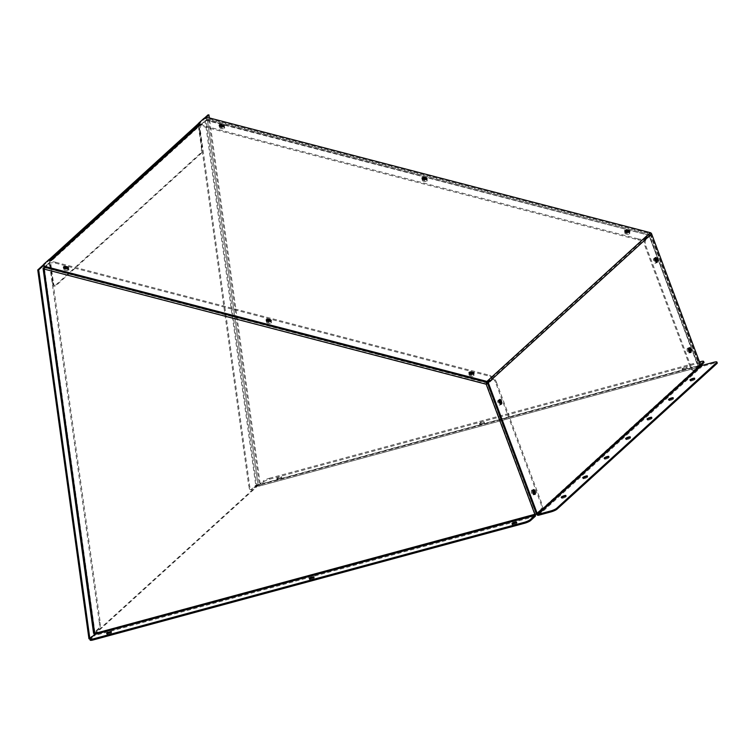 <?xml version="1.0" encoding="UTF-8"?>
<svg xmlns="http://www.w3.org/2000/svg" width="755" height="755" viewBox="0 0 755 755"><rect width="100%" height="100%" fill="white"/><g stroke="black" fill="none" stroke-linecap="round" stroke-linejoin="round"><path stroke-width="0.57" stroke-dasharray="3.77 2.83" d="M563.07 498.111A2.492 0.481 159.5 0 1 561.597 498.196A2.492 0.481 159.5 0 1 564.797 496.535A2.492 0.481 159.5 0 1 566.269 496.45A2.492 0.481 159.5 0 1 563.07 498.111M584.521 478.566A2.492 0.481 159.5 0 1 583.049 478.651A2.492 0.481 159.5 0 1 586.248 476.99A2.492 0.481 159.5 0 1 587.72 476.905A2.492 0.481 159.5 0 1 584.521 478.566M605.972 459.031A2.492 0.481 159.5 0 1 604.51 459.115A2.492 0.481 159.5 0 1 607.709 457.454A2.492 0.481 159.5 0 1 609.172 457.37A2.492 0.481 159.5 0 1 605.972 459.031M627.433 439.486A2.492 0.481 159.5 0 1 625.961 439.57A2.492 0.481 159.5 0 1 629.16 437.909A2.492 0.481 159.5 0 1 630.633 437.825A2.492 0.481 159.5 0 1 627.433 439.486M648.885 419.95A2.492 0.481 159.5 0 1 647.413 420.035A2.492 0.481 159.5 0 1 650.612 418.374A2.492 0.481 159.5 0 1 652.084 418.289A2.492 0.481 159.5 0 1 648.885 419.95M670.336 400.405A2.492 0.481 159.5 0 1 668.873 400.49A2.492 0.481 159.5 0 1 672.073 398.829A2.492 0.481 159.5 0 1 673.535 398.744A2.492 0.481 159.5 0 1 670.336 400.405M691.797 380.86A2.492 0.481 159.5 0 1 690.325 380.945A2.492 0.481 159.5 0 1 693.524 379.284A2.492 0.481 159.5 0 1 694.996 379.199A2.492 0.481 159.5 0 1 691.797 380.86M469.289 373.159A2.492 0.944 7.8 0 0 469.063 373.3A2.492 0.944 7.8 0 0 468.912 373.565A2.492 0.944 7.8 0 0 470.884 374.773A2.492 0.944 7.8 0 0 473.696 374.508A2.492 0.944 7.8 0 0 473.857 374.244A2.492 0.944 7.8 0 0 473.602 373.744M266.515 320.394A2.492 0.944 7.8 0 0 266.288 320.545A2.492 0.944 7.8 0 0 266.137 320.809A2.492 0.944 7.8 0 0 268.1 322.017A2.492 0.944 7.8 0 0 270.922 321.753A2.492 0.944 7.8 0 0 271.073 321.479A2.492 0.944 7.8 0 0 270.818 320.979M63.741 267.638A2.492 0.944 7.8 0 0 63.514 267.78A2.492 0.944 7.8 0 0 63.363 268.044A2.492 0.944 7.8 0 0 65.326 269.252A2.492 0.944 7.8 0 0 68.148 268.988A2.492 0.944 7.8 0 0 68.299 268.723A2.492 0.944 7.8 0 0 68.044 268.223A2.492 0.944 7.8 0 1 68.913 269.101A2.492 0.944 7.8 0 1 68.762 269.365A2.492 0.944 7.8 0 1 65.94 269.629A2.492 0.944 7.8 0 1 63.967 268.421A2.492 0.944 7.8 0 1 64.128 268.157A2.492 0.944 7.8 0 1 64.354 268.006M219.526 125.745A2.492 0.944 7.8 0 0 219.299 125.887A2.492 0.944 7.8 0 0 219.148 126.151A2.492 0.944 7.8 0 0 221.121 127.359A2.492 0.944 7.8 0 0 223.933 127.095A2.492 0.944 7.8 0 0 224.093 126.831A2.492 0.944 7.8 0 0 223.839 126.33M422.309 178.501A2.492 0.944 7.8 0 0 422.083 178.652A2.492 0.944 7.8 0 0 421.922 178.916A2.492 0.944 7.8 0 0 423.895 180.124A2.492 0.944 7.8 0 0 426.717 179.86A2.492 0.944 7.8 0 0 426.868 179.586A2.492 0.944 7.8 0 0 426.613 179.086M625.083 231.266A2.492 0.944 7.8 0 0 624.857 231.407A2.492 0.944 7.8 0 0 624.706 231.672A2.492 0.944 7.8 0 0 626.669 232.889A2.492 0.944 7.8 0 0 629.491 232.615A2.492 0.944 7.8 0 0 629.642 232.351A2.492 0.944 7.8 0 0 629.387 231.851M533.011 490.976A2.492 1.066 74.9 0 0 531.841 490.089L532.709 489.853A2.492 1.066 74.9 0 1 533.209 489.967A2.492 1.066 74.9 0 0 532.709 489.853A2.492 1.066 74.9 0 0 532.501 493.053A2.492 1.066 74.9 0 0 534.012 494.667A2.492 1.066 74.9 0 0 534.389 494.327A2.492 1.066 74.9 0 1 534.012 494.667L534.88 494.431M499.499 399.791A2.492 1.066 74.9 0 0 498.998 399.688A2.492 1.066 74.9 0 0 498.781 402.877A2.492 1.066 74.9 0 0 500.301 404.501A2.492 1.066 74.9 0 0 500.678 404.151M655.283 257.899A2.492 1.066 74.9 0 0 654.793 257.795A2.492 1.066 74.9 0 0 654.576 260.985A2.492 1.066 74.9 0 0 656.086 262.608A2.492 1.066 74.9 0 0 656.463 262.268M688.805 349.084A2.492 1.066 74.9 0 0 687.635 348.197L688.503 347.961A2.492 1.066 74.9 0 1 688.994 348.074A2.492 1.066 74.9 0 0 688.503 347.961A2.492 1.066 74.9 0 0 688.286 351.16A2.492 1.066 74.9 0 0 689.806 352.774A2.492 1.066 74.9 0 0 690.174 352.434A2.492 1.066 74.9 0 1 689.806 352.774L690.674 352.538M198.31 124.32L203.671 119.432A4.983 1.887 -172.2 0 1 210.041 119.063L650.149 233.578A0.802 0.708 47.7 0 1 650.744 234.116L699.772 365.26A1.793 1.585 -132.3 0 0 701.961 366.486L714.315 363.136A4.983 0.963 159.5 0 1 717.25 362.966M43.497 265.571A4.983 1.887 -172.2 0 1 43.799 265.043L49.169 260.164L49.292 259.248M198.725 124.424L200.547 125.103L51.576 260.786L49.169 260.164M200.717 124.943L200.839 124.028M200.547 125.103L200.67 124.188M51.746 260.626L51.868 259.711M51.576 260.786L51.699 259.871M51.283 260.503A0.802 0.708 -132.3 0 0 50.443 261.249L199.244 125.726A0.802 0.708 47.7 0 1 200.084 124.981M50.594 259.578A1.793 1.585 -132.3 0 0 49.519 261.268L52.51 282.663L53.435 282.644L50.443 261.249M199.244 125.726L202.236 147.121L201.311 147.131L198.32 125.745A1.793 1.585 47.7 0 1 198.773 124.386M201.311 147.131A4.983 1.85 -91.1 0 1 200.245 153.444L54.907 285.815A4.983 1.85 -91.1 0 1 54.341 286.07A4.983 1.85 -91.1 0 1 52.51 282.663M53.435 282.644A4.983 1.85 88.9 0 0 55.266 286.051A4.983 1.85 88.9 0 0 55.832 285.796L54.907 285.815M200.245 153.444L201.17 153.425L55.832 285.796M201.17 153.425A4.983 1.85 88.9 0 0 202.236 147.121M683.983 369.705A2.492 0.481 159.5 0 1 682.52 369.79A2.492 0.481 159.5 0 1 685.719 368.129A2.492 0.481 159.5 0 1 687.182 368.044A2.492 0.481 159.5 0 1 683.983 369.705M683.643 368.789A2.492 0.481 159.5 0 1 682.171 368.874A2.492 0.481 159.5 0 1 685.37 367.213A2.492 0.481 159.5 0 1 686.842 367.128A2.492 0.481 159.5 0 1 683.643 368.789M481.303 424.527A2.492 0.481 159.5 0 1 479.831 424.612A2.492 0.481 159.5 0 1 483.04 422.951A2.492 0.481 159.5 0 1 484.502 422.866A2.492 0.481 159.5 0 1 481.303 424.527M480.963 423.612A2.492 0.481 159.5 0 1 479.491 423.697A2.492 0.481 159.5 0 1 482.69 422.036A2.492 0.481 159.5 0 1 484.163 421.951A2.492 0.481 159.5 0 1 480.963 423.612M278.623 479.34A2.492 0.481 159.5 0 1 277.151 479.425A2.492 0.481 159.5 0 1 280.35 477.764A2.492 0.481 159.5 0 1 281.823 477.679A2.492 0.481 159.5 0 1 278.623 479.34M278.284 478.425A2.492 0.481 159.5 0 1 276.811 478.51A2.492 0.481 159.5 0 1 280.011 476.849A2.492 0.481 159.5 0 1 281.483 476.764A2.492 0.481 159.5 0 1 278.284 478.425M220.139 126.113A2.492 0.944 7.8 0 0 219.913 126.264A2.492 0.944 7.8 0 0 219.762 126.529A2.492 0.944 7.8 0 0 221.725 127.737A2.492 0.944 7.8 0 0 224.546 127.472A2.492 0.944 7.8 0 0 224.697 127.208A2.492 0.944 7.8 0 0 223.829 126.33M224.424 128.388A2.492 0.944 7.8 0 0 224.575 128.123A2.492 0.944 7.8 0 0 222.602 126.906A2.492 0.944 7.8 0 0 219.79 127.18A2.492 0.944 7.8 0 0 219.639 127.444A2.492 0.944 7.8 0 0 221.602 128.652A2.492 0.944 7.8 0 0 224.424 128.388M422.809 178.822A2.492 0.944 7.8 0 0 422.47 179.029A2.492 0.944 7.8 0 0 422.319 179.294A2.492 0.944 7.8 0 0 424.282 180.502A2.492 0.944 7.8 0 0 427.103 180.237A2.492 0.944 7.8 0 0 427.255 179.964A2.492 0.944 7.8 0 0 426.49 179.143M426.971 181.143A2.492 0.944 7.8 0 0 427.132 180.879A2.492 0.944 7.8 0 0 425.159 179.671A2.492 0.944 7.8 0 0 422.347 179.945A2.492 0.944 7.8 0 0 422.187 180.209A2.492 0.944 7.8 0 0 424.159 181.417A2.492 0.944 7.8 0 0 426.971 181.143M625.499 231.54A2.492 0.944 7.8 0 0 625.027 231.794A2.492 0.944 7.8 0 0 624.866 232.059A2.492 0.944 7.8 0 0 626.839 233.267A2.492 0.944 7.8 0 0 629.661 232.993A2.492 0.944 7.8 0 0 629.812 232.729A2.492 0.944 7.8 0 0 629.132 231.945M629.528 233.908A2.492 0.944 7.8 0 0 629.679 233.644A2.492 0.944 7.8 0 0 627.716 232.436A2.492 0.944 7.8 0 0 624.895 232.7A2.492 0.944 7.8 0 0 624.744 232.974A2.492 0.944 7.8 0 0 626.716 234.182A2.492 0.944 7.8 0 0 629.528 233.908M689.372 347.725L688.503 347.961A2.492 1.066 74.9 0 0 688.286 351.16A2.492 1.066 74.9 0 0 689.806 352.774L688.928 353.01A2.492 1.066 74.9 0 0 689.494 351.651M687.635 348.197A2.492 1.066 74.9 0 0 687.418 351.396A2.492 1.066 74.9 0 0 688.928 353.01M655.189 258.153A2.492 1.066 74.9 0 0 654.925 258.153A2.492 1.066 74.9 0 0 654.708 261.343A2.492 1.066 74.9 0 0 656.227 262.966A2.492 1.066 74.9 0 0 656.435 259.767A2.492 1.066 74.9 0 0 656.369 259.597M655.095 259.069A2.492 1.066 74.9 0 0 654.047 258.389A2.492 1.066 74.9 0 0 653.839 261.579A2.492 1.066 74.9 0 0 655.349 263.202A2.492 1.066 74.9 0 0 655.916 261.692M698.762 366.166L258.531 485.248L258.05 484.738L698.205 365.684L693.713 370.224A4.983 2.133 -105.1 0 1 693.298 370.45A4.983 2.133 -105.1 0 1 690.268 367.213L645.044 246.253A4.983 2.133 -105.1 0 1 645.063 240.099L650.499 235.702L649.177 235.777L698.205 365.684L698.762 366.166L700.48 364.589M263.504 481.973A4.983 0.963 159.5 0 1 269.592 479.217L269.242 478.302A4.983 0.963 -20.5 0 0 263.165 481.058L263.504 481.973L258.937 486.135A1.793 0.764 -105.1 0 1 258.795 486.211A1.793 0.764 -105.1 0 1 257.7 485.05L697.865 365.996A1.793 0.764 74.9 0 0 698.951 367.156A1.793 0.764 74.9 0 0 699.102 367.081L700.933 365.411M258.05 484.738L207.455 120.309L205.133 120.687L206.058 120.668L201.491 124.83A4.983 1.85 89 0 0 200.424 131.134L249.726 486.324A4.983 1.85 89 0 0 251.547 489.731A4.983 1.85 89 0 0 252.113 489.476L251.189 489.495L255.756 485.333A1.793 0.519 172.1 0 1 258.05 484.738L207.455 120.309L649.517 235.456L649.017 234.352L648.894 235.267L644.326 239.429A4.983 1.887 -172.2 0 1 637.966 239.797L205.058 127.029A4.983 1.887 -172.2 0 1 201.849 124.773A4.983 1.887 -172.2 0 1 202.151 124.245L202.283 123.329L207.125 119.092L649.272 234.267L206.851 119.167L207.455 120.309M269.592 479.217L701.046 362.513A4.983 0.963 159.5 0 1 703.99 362.343M269.242 478.302L699.489 361.928M258.597 485.21L263.165 481.058M698.205 365.684L699.262 365.618L650.602 235.466L699.262 365.618M650.499 235.702L649.517 235.456M698.281 366.062L648.894 235.267L206.719 120.083L207.106 120.621L206.058 120.668L256.681 485.314L257.7 485.05M690.268 367.213L691.136 366.977A4.983 2.133 74.9 0 0 694.175 370.214A4.983 2.133 74.9 0 0 694.581 369.988L699.149 365.826M691.136 366.977L645.912 246.017L645.044 246.253M645.931 239.863A4.983 2.133 74.9 0 0 645.912 246.017M649.63 235.938L645.063 240.099M206.851 119.167L207.106 120.621L648.894 235.267M637.966 239.797L638.088 238.882A4.983 1.887 7.8 0 0 644.449 238.514L649.017 234.352M638.088 238.882L205.181 126.113L205.058 127.029M202.283 123.329A4.983 1.887 7.8 0 0 201.972 123.858A4.983 1.887 7.8 0 0 205.181 126.113M206.719 120.083L202.151 124.245M200.424 131.134L199.499 131.153A4.983 1.85 -91 0 1 200.566 124.849L205.133 120.687L255.756 485.333M199.499 131.153L248.801 486.343L249.726 486.324M251.189 489.495A4.983 1.85 -91 0 1 250.622 489.75A4.983 1.85 -91 0 1 248.801 486.343M256.681 485.314L252.113 489.476M108.437 634.351A2.492 0.481 159.5 0 1 106.974 634.436A2.492 0.481 159.5 0 1 110.173 632.775A2.492 0.481 159.5 0 1 111.636 632.69A2.492 0.481 159.5 0 1 108.437 634.351M311.117 579.529A2.492 0.481 159.5 0 1 309.654 579.613A2.492 0.481 159.5 0 1 312.853 577.952A2.492 0.481 159.5 0 1 314.316 577.868A2.492 0.481 159.5 0 1 311.117 579.529M513.796 524.706A2.492 0.481 159.5 0 1 512.334 524.791A2.492 0.481 159.5 0 1 515.533 523.13A2.492 0.481 159.5 0 1 516.996 523.045A2.492 0.481 159.5 0 1 513.796 524.706M68.629 270.281A2.492 0.944 7.8 0 0 68.78 270.016A2.492 0.944 7.8 0 0 66.817 268.799A2.492 0.944 7.8 0 0 63.996 269.073A2.492 0.944 7.8 0 0 63.845 269.337A2.492 0.944 7.8 0 0 65.817 270.545A2.492 0.944 7.8 0 0 68.629 270.281M267.025 320.715A2.492 0.944 7.8 0 0 266.675 320.922A2.492 0.944 7.8 0 0 266.524 321.186A2.492 0.944 7.8 0 0 268.497 322.394A2.492 0.944 7.8 0 0 271.309 322.13A2.492 0.944 7.8 0 0 271.47 321.857A2.492 0.944 7.8 0 0 270.705 321.035M271.187 323.036A2.492 0.944 7.8 0 0 271.338 322.772A2.492 0.944 7.8 0 0 269.375 321.564A2.492 0.944 7.8 0 0 266.553 321.838A2.492 0.944 7.8 0 0 266.402 322.102A2.492 0.944 7.8 0 0 268.365 323.31A2.492 0.944 7.8 0 0 271.187 323.036M469.714 373.432A2.492 0.944 7.8 0 0 469.232 373.678A2.492 0.944 7.8 0 0 469.082 373.952A2.492 0.944 7.8 0 0 471.044 375.159A2.492 0.944 7.8 0 0 473.866 374.886A2.492 0.944 7.8 0 0 474.017 374.622A2.492 0.944 7.8 0 0 473.347 373.838M473.744 375.801A2.492 0.944 7.8 0 0 473.895 375.537A2.492 0.944 7.8 0 0 471.932 374.329A2.492 0.944 7.8 0 0 469.11 374.593A2.492 0.944 7.8 0 0 468.959 374.857A2.492 0.944 7.8 0 0 470.922 376.075A2.492 0.944 7.8 0 0 473.744 375.801M533.577 489.617L532.709 489.853A2.492 1.066 74.9 0 0 532.501 493.053A2.492 1.066 74.9 0 0 534.012 494.667L533.143 494.902A2.492 1.066 74.9 0 0 533.709 493.543M531.841 490.089A2.492 1.066 74.9 0 0 531.624 493.289A2.492 1.066 74.9 0 0 533.143 494.902M499.395 400.046A2.492 1.066 74.9 0 0 499.13 400.046A2.492 1.066 74.9 0 0 498.923 403.236A2.492 1.066 74.9 0 0 500.433 404.859A2.492 1.066 74.9 0 0 500.65 401.66A2.492 1.066 74.9 0 0 500.574 401.49M499.31 400.962A2.492 1.066 74.9 0 0 498.262 400.282A2.492 1.066 74.9 0 0 498.045 403.472A2.492 1.066 74.9 0 0 499.565 405.095A2.492 1.066 74.9 0 0 500.131 403.585M487.721 383.71L488.409 383.332L487.655 383.54M487.541 383.568L536.192 513.693L534.88 514.448M487.636 383.483L492.109 379.406A4.983 2.133 -105.1 0 1 492.524 379.17A4.983 2.133 -105.1 0 1 495.554 382.407L540.778 503.368A4.983 2.133 -105.1 0 1 540.759 509.531L536.39 513.872M495.554 382.407L496.422 382.172A4.983 2.133 74.9 0 0 493.392 378.944A4.983 2.133 74.9 0 0 492.977 379.17L488.409 383.332L537.06 513.457M496.422 382.172L541.646 503.132L540.778 503.368M541.628 509.295A4.983 2.133 74.9 0 0 541.646 503.132M536.192 513.693L540.759 509.531M94.715 633.502L95.064 633.181A1.793 0.764 -105.1 0 1 95.054 635.399L90.487 639.56L90.147 638.645M535.286 514.315A1.793 0.764 74.9 0 0 535.22 514.127L486.531 383.908L44.12 269.073M90.166 640.127A4.983 0.963 159.5 0 1 90.487 639.56M44.62 267.015L44.639 267.714L49.207 263.552A4.983 1.887 -172.2 0 1 55.568 263.184L488.476 375.952A4.983 1.887 -172.2 0 1 491.684 378.208A4.983 1.887 -172.2 0 1 491.373 378.736L491.505 377.821L486.711 382.313M43.979 268.299L44.469 268.752L44.639 267.714L486.805 382.898M55.568 263.184L55.691 262.268A4.983 1.887 7.8 0 0 49.33 262.636L44.762 266.798L486.881 382.36M55.691 262.268L488.598 375.037L488.476 375.952M491.505 377.821A4.983 1.887 7.8 0 0 491.807 377.292A4.983 1.887 7.8 0 0 488.598 375.037M487.192 382.549L491.373 378.736M44.469 268.752L95.064 633.181L94.545 633.039L99.16 628.783A4.983 1.85 89 0 0 100.236 622.479L50.934 267.289A4.983 1.85 89 0 0 49.113 263.882A4.983 1.85 89 0 0 48.546 264.137L47.622 264.156L44.536 266.959M93.563 633.181A1.793 0.519 172.1 0 1 93.667 632.964L43.054 268.318M100.236 622.479L99.311 622.498A4.983 1.85 -91 0 1 98.235 628.802L93.667 632.964M99.311 622.498L50 267.308L50.934 267.289M47.622 264.156A4.983 1.85 -91 0 1 48.188 263.901A4.983 1.85 -91 0 1 50 267.308M44.281 268.025L48.546 264.137M88.948 638.787L259.21 483.719L208.002 114.892M94.809 634.285L260.135 483.71L259.21 483.719M260.135 483.71L209.362 117.969M204.435 118.139L198.405 123.631M49.462 259.286L43.63 264.599M205.69 117.827L198.499 124.367M50.17 259.475L43.497 265.543M203.803 118.516L203.671 119.432M43.799 265.043L43.922 264.127M486.815 382.341L650.149 233.578M210.041 119.063L210.164 118.148M538.626 515.25L701.961 366.486M487.409 382.879L650.744 234.116M536.437 514.023L699.772 365.26M713.966 362.221L714.315 363.136M198.32 125.745L49.519 261.268M649.177 235.777L697.865 365.996M258.937 486.135L699.102 367.081M700.706 361.598L701.046 362.513M694.581 369.988L693.713 370.224M644.449 238.514L644.326 239.429M200.566 124.849L201.491 124.83M535.22 514.127L95.064 633.181M492.977 379.17L492.109 379.406M535.22 516.345L95.054 635.399M49.33 262.636L49.207 263.552M94.592 632.945L44.017 268.582M98.235 628.802L99.16 628.783M561.258 497.281L561.597 498.196M582.709 477.736L583.049 478.651M604.16 458.2L604.51 459.115M625.621 438.655L625.961 439.57M647.073 419.119L647.413 420.035M668.524 399.574L668.873 400.49M689.985 380.029L690.325 380.945M473.857 374.244L473.98 373.329M271.073 321.479L271.205 320.573M68.299 268.723L68.422 267.808M224.093 126.831L224.216 125.915M426.868 179.586L426.99 178.68M629.642 232.351L629.764 231.436M498.998 399.688L499.867 399.452M654.793 257.795L655.661 257.559M656.086 262.608L656.963 262.372M500.301 404.501L501.169 404.265M624.706 231.672L624.829 230.766M421.922 178.916L422.054 178.001M219.148 126.151L219.271 125.245M63.363 268.044L63.486 267.128M266.137 320.809L266.26 319.893M468.912 373.565L469.034 372.659M50.642 260.645L199.443 125.122M694.647 378.283L694.996 379.199M673.196 397.828L673.535 398.744M651.744 417.373L652.084 418.289M630.283 436.909L630.633 437.825M608.832 456.454L609.172 457.37M587.381 475.99L587.72 476.905M565.92 495.535L566.269 496.45M54.341 286.07L55.266 286.051M682.171 368.874L682.52 369.79M479.491 423.697L479.831 424.612M276.811 478.51L277.151 479.425M224.575 128.123L224.697 127.208M427.132 180.879L427.255 179.964M629.679 233.644L629.812 232.729M654.047 258.389L654.925 258.153M698.951 367.156L258.795 486.211M698.696 366.194L258.531 485.248M698.328 365.967L649.668 235.815M649.026 235.23L206.879 120.064M655.349 263.202L656.227 262.966M624.744 232.974L624.866 232.059M422.187 180.209L422.319 179.294M219.639 127.444L219.762 126.529M281.483 476.764L281.823 477.679M484.163 421.951L484.502 422.866M686.842 367.128L687.182 368.044M201.972 123.858L201.849 124.773M250.622 489.75L251.547 489.731M693.298 370.45L694.175 370.214M106.625 633.52L106.974 634.436M309.305 578.698L309.654 579.613M511.984 523.876L512.334 524.791M68.78 270.016L68.913 269.101M271.338 322.772L271.47 321.857M473.895 375.537L474.017 374.622M498.262 400.282L499.13 400.046M94.545 633.039L43.932 268.45M499.565 405.095L500.433 404.859M468.959 374.857L469.082 373.952M266.402 322.102L266.524 321.186M63.845 269.337L63.967 268.421M516.656 522.13L516.996 523.045M313.976 576.952L314.316 577.868M111.296 631.775L111.636 632.69M491.807 377.292L491.684 378.208M48.188 263.901L49.113 263.882M492.524 379.17L493.392 378.944"/><path stroke-width="1.13" d="M564.457 495.62A2.492 0.481 -20.5 0 0 561.258 497.281A2.492 0.481 -20.5 0 0 562.72 497.196A2.492 0.481 -20.5 0 0 565.92 495.535A2.492 0.481 -20.5 0 0 564.457 495.62M585.908 476.075A2.492 0.481 -20.5 0 0 582.709 477.736A2.492 0.481 -20.5 0 0 584.181 477.651A2.492 0.481 -20.5 0 0 587.381 475.99A2.492 0.481 -20.5 0 0 585.908 476.075M607.36 456.539A2.492 0.481 -20.5 0 0 604.16 458.2A2.492 0.481 -20.5 0 0 605.633 458.115A2.492 0.481 -20.5 0 0 608.832 456.454A2.492 0.481 -20.5 0 0 607.36 456.539M628.821 436.994A2.492 0.481 -20.5 0 0 625.621 438.655A2.492 0.481 -20.5 0 0 627.084 438.57A2.492 0.481 -20.5 0 0 630.283 436.909A2.492 0.481 -20.5 0 0 628.821 436.994M650.272 417.458A2.492 0.481 -20.5 0 0 647.073 419.119A2.492 0.481 -20.5 0 0 648.545 419.034A2.492 0.481 -20.5 0 0 651.744 417.373A2.492 0.481 -20.5 0 0 650.272 417.458M671.723 397.913A2.492 0.481 -20.5 0 0 668.524 399.574A2.492 0.481 -20.5 0 0 669.996 399.489A2.492 0.481 -20.5 0 0 673.196 397.828A2.492 0.481 -20.5 0 0 671.723 397.913M693.184 378.368A2.492 0.481 -20.5 0 0 689.985 380.029A2.492 0.481 -20.5 0 0 691.448 379.944A2.492 0.481 -20.5 0 0 694.647 378.283A2.492 0.481 -20.5 0 0 693.184 378.368M473.829 373.593A2.492 0.944 7.8 0 0 473.98 373.329A2.492 0.944 7.8 0 0 472.007 372.121A2.492 0.944 7.8 0 0 469.195 372.385A2.492 0.944 7.8 0 0 469.034 372.659A2.492 0.944 7.8 0 0 471.007 373.867A2.492 0.944 7.8 0 0 473.829 373.593M473.602 373.744A2.492 0.944 7.8 0 0 471.507 372.97A2.492 0.944 7.8 0 0 469.289 373.159M271.045 320.837A2.492 0.944 7.8 0 0 271.205 320.573A2.492 0.944 7.8 0 0 269.233 319.365A2.492 0.944 7.8 0 0 266.411 319.629A2.492 0.944 7.8 0 0 266.26 319.893A2.492 0.944 7.8 0 0 268.233 321.101A2.492 0.944 7.8 0 0 271.045 320.837M270.818 320.979A2.492 0.944 7.8 0 0 268.733 320.214A2.492 0.944 7.8 0 0 266.515 320.394M68.271 268.072A2.492 0.944 7.8 0 0 68.422 267.808A2.492 0.944 7.8 0 0 66.459 266.6A2.492 0.944 7.8 0 0 63.637 266.864A2.492 0.944 7.8 0 0 63.486 267.128A2.492 0.944 7.8 0 0 65.449 268.336A2.492 0.944 7.8 0 0 68.271 268.072M64.354 268.006A2.492 0.944 7.8 0 1 68.044 268.223A2.492 0.944 7.8 0 0 65.959 267.449A2.492 0.944 7.8 0 0 63.741 267.638M224.065 126.179A2.492 0.944 7.8 0 0 224.216 125.915A2.492 0.944 7.8 0 0 222.244 124.707A2.492 0.944 7.8 0 0 219.431 124.971A2.492 0.944 7.8 0 0 219.271 125.245A2.492 0.944 7.8 0 0 221.243 126.453A2.492 0.944 7.8 0 0 224.065 126.179M223.839 126.33A2.492 0.944 7.8 0 0 221.744 125.556A2.492 0.944 7.8 0 0 219.526 125.745M426.839 178.944A2.492 0.944 7.8 0 0 426.99 178.68A2.492 0.944 7.8 0 0 425.027 177.472A2.492 0.944 7.8 0 0 422.205 177.736A2.492 0.944 7.8 0 0 422.054 178.001A2.492 0.944 7.8 0 0 424.017 179.209A2.492 0.944 7.8 0 0 426.839 178.944M426.613 179.086A2.492 0.944 7.8 0 0 424.527 178.322A2.492 0.944 7.8 0 0 422.309 178.501M629.613 231.7A2.492 0.944 7.8 0 0 629.764 231.436A2.492 0.944 7.8 0 0 627.801 230.228A2.492 0.944 7.8 0 0 624.98 230.492A2.492 0.944 7.8 0 0 624.829 230.766A2.492 0.944 7.8 0 0 626.792 231.974A2.492 0.944 7.8 0 0 629.613 231.7M629.387 231.851A2.492 0.944 7.8 0 0 627.301 231.077A2.492 0.944 7.8 0 0 625.083 231.266M535.097 491.241A2.492 1.066 74.9 0 0 533.577 489.617A2.492 1.066 74.9 0 0 533.37 492.817A2.492 1.066 74.9 0 0 534.88 494.431A2.492 1.066 74.9 0 0 535.097 491.241M534.229 491.477A2.492 1.066 74.9 0 0 533.209 489.967A2.492 1.066 74.9 0 1 534.229 491.477A2.492 1.066 74.9 0 1 534.389 494.327A2.492 1.066 74.9 0 0 534.229 491.477M501.386 401.065A2.492 1.066 74.9 0 0 499.867 399.452A2.492 1.066 74.9 0 0 499.659 402.641A2.492 1.066 74.9 0 0 501.169 404.265A2.492 1.066 74.9 0 0 501.386 401.065M500.678 404.151A2.492 1.066 74.9 0 0 500.518 401.301A2.492 1.066 74.9 0 0 499.499 399.791M657.171 259.182A2.492 1.066 74.9 0 0 655.661 257.559A2.492 1.066 74.9 0 0 655.444 260.758A2.492 1.066 74.9 0 0 656.963 262.372A2.492 1.066 74.9 0 0 657.171 259.182M656.463 262.268A2.492 1.066 74.9 0 0 656.303 259.409A2.492 1.066 74.9 0 0 655.283 257.899M690.891 349.348A2.492 1.066 74.9 0 0 689.372 347.725A2.492 1.066 74.9 0 0 689.155 350.924A2.492 1.066 74.9 0 0 690.674 352.538A2.492 1.066 74.9 0 0 690.891 349.348M690.013 349.584A2.492 1.066 74.9 0 0 688.994 348.074A2.492 1.066 74.9 0 1 690.013 349.584A2.492 1.066 74.9 0 1 690.174 352.434A2.492 1.066 74.9 0 0 690.013 349.584M198.725 124.424L198.433 123.405L203.803 118.516A4.983 1.887 7.8 0 1 210.164 118.148L650.272 232.663A1.793 1.585 47.7 0 1 651.612 233.88L700.64 365.024A0.802 0.708 -132.3 0 0 701.612 365.562L713.966 362.221A4.983 0.963 -20.5 0 1 716.91 362.051L717.25 362.966A4.983 0.963 159.5 0 1 716.929 363.542L716.589 362.627A4.983 0.963 -20.5 0 0 716.91 362.051M198.433 123.405L200.67 124.188L51.699 259.871L49.292 259.248L43.922 264.127A4.983 1.887 7.8 0 0 43.62 264.656A4.983 1.887 7.8 0 0 46.829 266.911L486.937 381.426A1.793 1.585 47.7 0 1 488.277 382.643L537.315 513.787A0.802 0.708 -132.3 0 0 538.277 514.325L550.631 510.984A4.983 0.963 -20.5 0 0 556.718 508.238L716.589 362.627M46.829 266.911L46.706 267.827L486.815 382.341A0.802 0.708 47.7 0 1 487.409 382.879L536.437 514.023A1.793 1.585 -132.3 0 0 538.626 515.25L550.98 511.899L550.631 510.984M46.706 267.827A4.983 1.887 -172.2 0 1 43.497 265.571L43.62 264.656M556.718 508.238L557.058 509.153L716.929 363.542M557.058 509.153A4.983 0.963 159.5 0 1 550.98 511.899M51.406 259.597A1.793 1.585 -132.3 0 0 50.594 259.578M50.396 259.531L198.773 124.386A1.793 1.585 47.7 0 1 200.207 124.065M223.829 126.33A2.492 0.944 7.8 0 0 220.139 126.113M426.49 179.143A2.492 0.944 7.8 0 0 422.809 178.822M629.132 231.945A2.492 0.944 7.8 0 0 625.499 231.54M689.494 351.651A2.492 1.066 74.9 0 0 689.145 349.82A2.492 1.066 74.9 0 0 688.805 349.084M656.369 259.597A2.492 1.066 74.9 0 0 655.189 258.153M655.916 261.692A2.492 1.066 74.9 0 0 655.567 260.003A2.492 1.066 74.9 0 0 655.095 259.069M700.933 365.411L703.669 362.919L703.33 362.004A4.983 0.963 -20.5 0 0 703.641 361.428A4.983 0.963 -20.5 0 0 700.706 361.598L699.489 361.928M700.48 364.589L703.33 362.004M703.641 361.428L703.99 362.343A4.983 0.963 159.5 0 1 703.669 362.919M108.097 633.436A2.492 0.481 159.5 0 1 106.625 633.52A2.492 0.481 159.5 0 1 109.824 631.859A2.492 0.481 159.5 0 1 111.296 631.775A2.492 0.481 159.5 0 1 108.097 633.436M310.777 578.613A2.492 0.481 159.5 0 1 309.305 578.698A2.492 0.481 159.5 0 1 312.504 577.037A2.492 0.481 159.5 0 1 313.976 576.952A2.492 0.481 159.5 0 1 310.777 578.613M513.457 523.791A2.492 0.481 159.5 0 1 511.984 523.876A2.492 0.481 159.5 0 1 515.184 522.215A2.492 0.481 159.5 0 1 516.656 522.13A2.492 0.481 159.5 0 1 513.457 523.791M270.705 321.035A2.492 0.944 7.8 0 0 267.025 320.715M473.347 373.838A2.492 0.944 7.8 0 0 469.714 373.432M533.709 493.543A2.492 1.066 74.9 0 0 533.36 491.713A2.492 1.066 74.9 0 0 533.011 490.976M500.574 401.49A2.492 1.066 74.9 0 0 499.395 400.046M500.131 403.585A2.492 1.066 74.9 0 0 499.782 401.896A2.492 1.066 74.9 0 0 499.31 400.962M486.881 382.36L486.192 384.219L488.409 383.332M486.531 383.908L487.636 383.483M536.39 513.872L94.715 633.502L94.715 634.483L90.147 638.645A4.983 0.963 -20.5 0 0 89.826 639.211A4.983 0.963 -20.5 0 0 92.761 639.041L93.11 639.957A4.983 0.963 159.5 0 1 90.166 640.127L89.826 639.211M94.715 634.483L534.87 515.429L534.88 514.448L486.192 384.219L44.12 269.073L44.762 266.798M530.652 520.506A4.983 0.963 159.5 0 1 524.565 523.262L524.225 522.337A4.983 0.963 -20.5 0 0 530.303 519.591L530.652 520.506L535.22 516.345A1.793 0.764 74.9 0 0 535.286 514.315M524.565 523.262L93.11 639.957M524.225 522.337L92.761 639.041M534.87 515.429L530.303 519.591M486.937 381.983L486.192 384.219M94.715 633.502A1.793 0.519 172.1 0 1 93.563 633.181L43.054 268.318L44.12 269.073L94.715 633.502M44.536 266.959L43.054 268.318L44.469 268.752L44.281 268.025M43.497 265.543L38.675 269.941L37.75 269.96L88.948 638.787L89.883 638.777L94.809 634.285M38.675 269.941L89.883 638.777M209.362 117.969L208.927 114.873L208.002 114.892L204.435 118.139M198.405 123.631L49.462 259.286M43.63 264.599L37.75 269.96M208.927 114.873L205.69 117.827M198.499 124.367L50.17 259.475M486.937 381.426L650.272 232.663M538.277 514.325L701.612 365.562M537.315 513.787L700.64 365.024M488.277 382.643L651.612 233.88"/></g></svg>
